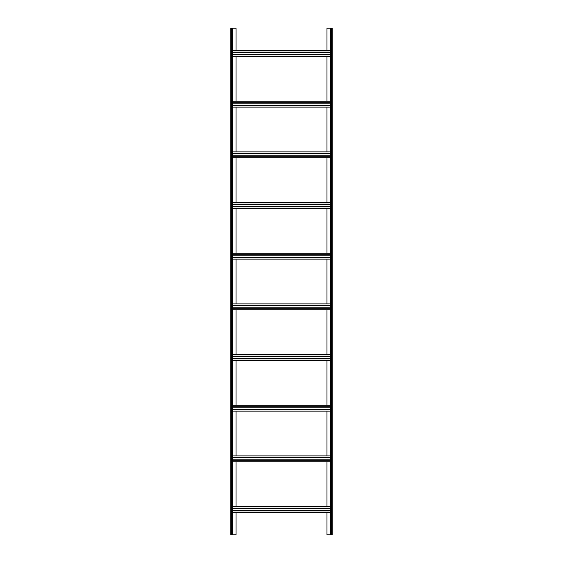 <?xml version="1.0" encoding="UTF-8"?>
<svg xmlns="http://www.w3.org/2000/svg" width="563" height="563" viewBox="0 0 563 563"><rect width="100%" height="100%" fill="white"/><g stroke="black" fill="none" stroke-linecap="round" stroke-linejoin="round"><path stroke-width="0.84" d="M232.857 50.529L330.143 50.529L326.934 50.529L326.934 28.15L332.17 28.15L332.17 534.85L330.143 534.85L330.143 28.15M232.857 56.441L330.143 56.441L326.934 56.441L326.934 101.199L330.143 101.199L232.857 101.199M232.857 107.111L330.143 107.111L326.934 107.111L326.934 151.869L330.143 151.869L232.857 151.869M232.857 157.781L330.143 157.781L326.934 157.781L326.934 202.539L330.143 202.539L232.857 202.539M232.857 208.451L330.143 208.451L326.934 208.451L326.934 253.209L330.143 253.209L232.857 253.209M232.857 259.121L330.143 259.121L326.934 259.121L326.934 303.879L330.143 303.879L232.857 303.879M232.857 309.791L330.143 309.791L326.934 309.791L326.934 354.549L330.143 354.549L232.857 354.549M232.857 360.461L330.143 360.461L326.934 360.461L326.934 405.219L330.143 405.219L232.857 405.219M232.857 411.131L330.143 411.131L326.934 411.131L326.934 455.889L330.143 455.889L232.857 455.889M232.857 461.801L330.143 461.801L326.934 461.801L326.934 506.559L330.143 506.559L232.857 506.559M232.857 512.471L330.143 512.471L326.934 512.471L326.934 534.85L330.143 534.85M236.066 512.471L236.066 534.85L230.83 534.85L230.83 28.15L230.83 534.85M236.066 461.801L236.066 506.559M236.066 411.131L236.066 455.889M236.066 360.461L236.066 405.219M236.066 309.791L236.066 354.549M236.066 259.121L236.066 303.879M236.066 208.451L236.066 253.209M236.066 157.781L236.066 202.539M236.066 107.111L236.066 151.869M230.83 28.15L236.066 28.15L236.066 50.529M236.066 56.441L236.066 101.199M232.857 28.15L232.857 534.85M232.857 54.921L330.143 54.921M232.857 52.049L330.143 52.049M232.857 508.079L330.143 508.079M232.857 510.951L330.143 510.951M232.857 457.409L330.143 457.409M232.857 460.281L330.143 460.281M232.857 406.739L330.143 406.739M232.857 409.611L330.143 409.611M232.857 356.069L330.143 356.069M232.857 358.941L330.143 358.941M232.857 305.399L330.143 305.399M232.857 308.271L330.143 308.271M232.857 254.729L330.143 254.729M232.857 257.601L330.143 257.601M232.857 204.059L330.143 204.059M232.857 206.931L330.143 206.931M232.857 153.389L330.143 153.389M232.857 156.261L330.143 156.261M232.857 102.719L330.143 102.719M232.857 105.591L330.143 105.591M330.819 28.15L330.819 534.85M331.494 28.15L331.494 534.85M232.857 54.498L330.143 54.498M232.857 52.472L330.143 52.472M232.857 508.502L330.143 508.502M232.857 510.528L330.143 510.528M232.857 457.832L330.143 457.832M232.857 459.858L330.143 459.858M232.857 407.162L330.143 407.162M232.857 409.188L330.143 409.188M232.857 356.492L330.143 356.492M232.857 358.518L330.143 358.518M232.857 305.822L330.143 305.822M232.857 307.848L330.143 307.848M232.857 255.152L330.143 255.152M232.857 257.178L330.143 257.178M232.857 204.482L330.143 204.482M232.857 206.508L330.143 206.508M232.857 153.812L330.143 153.812M232.857 155.838L330.143 155.838M232.857 103.142L330.143 103.142M232.857 105.168L330.143 105.168M231.506 28.15L231.506 534.85M232.181 28.15L232.181 534.85"/></g></svg>
